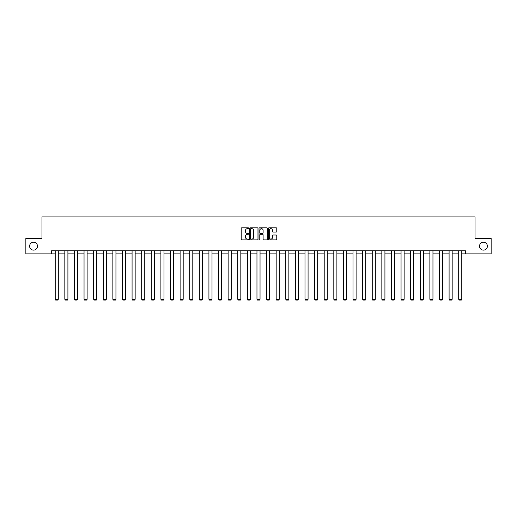 <?xml version="1.0" encoding="UTF-8"?>
<svg xmlns="http://www.w3.org/2000/svg" width="517" height="517" viewBox="0 0 517 517"><rect width="100%" height="100%" fill="white"/><g stroke="black" fill="none" stroke-linecap="round" stroke-linejoin="round"><path stroke-width="0.78" d="M479.511 246.176A3.942 3.942 0 0 0 483.453 250.118A3.942 3.942 0 0 0 487.395 246.176A3.942 3.942 0 0 0 483.453 242.234A3.942 3.942 0 0 0 479.511 246.176M29.605 246.176A3.942 3.942 0 0 0 33.547 250.118A3.942 3.942 0 0 0 37.489 246.176A3.942 3.942 0 0 0 33.547 242.234A3.942 3.942 0 0 0 29.605 246.176M248.645 228.243A0.42 0.42 0 0 0 248.225 227.816L241.801 227.816A0.607 0.607 0 0 0 241.2 228.424L241.2 239.3A0.607 0.607 0 0 0 241.801 239.907L248.225 239.907A0.42 0.42 0 0 0 248.645 239.481A0.42 0.42 0 0 0 248.225 239.061L247.391 239.061A1.932 1.932 0 0 1 245.459 237.129L245.459 236.217A1.932 1.932 0 0 1 247.391 234.285L248.225 234.285A0.42 0.42 0 0 0 248.645 233.865A0.42 0.42 0 0 0 248.225 233.438L247.391 233.438A1.932 1.932 0 0 1 245.459 231.506L245.459 230.595A1.932 1.932 0 0 1 247.391 228.663L248.225 228.663A0.42 0.42 0 0 0 248.645 228.243M276.162 232.081A0.607 0.607 0 0 0 276.769 231.474L276.769 228.424A0.607 0.607 0 0 0 276.162 227.816L269.034 227.816A0.607 0.607 0 0 0 268.426 228.424L268.426 239.3A0.607 0.607 0 0 0 269.034 239.907L276.162 239.907A0.607 0.607 0 0 0 276.769 239.3L276.769 235.616A0.607 0.607 0 0 0 276.162 235.009L273.112 235.009A0.607 0.607 0 0 0 272.511 235.616L272.511 237.445A1.616 1.616 0 0 1 270.889 239.061A1.616 1.616 0 0 1 269.273 237.445L269.273 230.278A1.616 1.616 0 0 1 270.889 228.663A1.616 1.616 0 0 1 272.511 230.278L272.511 231.474A0.607 0.607 0 0 0 273.112 232.081L276.162 232.081M51.558 253.873L25.85 253.873L25.85 238.479L41.955 238.479L41.955 216.927L475.045 216.927L475.045 238.479L491.15 238.479L491.15 253.873L465.442 253.873L465.442 250.797L51.558 250.797L51.558 253.873L55.222 253.873M257.97 228.424A0.607 0.607 0 0 0 257.369 227.816L250.234 227.816A0.607 0.607 0 0 0 249.627 228.424L249.627 239.3A0.607 0.607 0 0 0 250.234 239.907L257.369 239.907A0.607 0.607 0 0 0 257.97 239.3L257.97 228.424M259.631 227.816L266.766 227.816A0.607 0.607 0 0 1 267.373 228.424L267.373 239.3A0.607 0.607 0 0 1 266.766 239.907L263.715 239.907A0.607 0.607 0 0 1 263.108 239.3L263.108 234.892A0.607 0.607 0 0 0 262.507 234.285L260.478 234.285A0.607 0.607 0 0 0 259.877 234.892L259.877 239.481A0.42 0.42 0 0 1 259.45 239.907A0.42 0.42 0 0 1 259.03 239.481L259.03 228.424A0.607 0.607 0 0 1 259.631 227.816M58.305 253.873L64.832 253.873M67.908 253.873L74.435 253.873M77.518 253.873L84.045 253.873M87.121 253.873L93.648 253.873M96.731 253.873L103.258 253.873M106.334 253.873L112.861 253.873M115.944 253.873L122.471 253.873M125.547 253.873L132.074 253.873M135.157 253.873L141.684 253.873M144.76 253.873L151.287 253.873M154.37 253.873L160.897 253.873M163.973 253.873L170.5 253.873M173.583 253.873L180.11 253.873M183.186 253.873L189.713 253.873M192.796 253.873L199.323 253.873M202.399 253.873L208.926 253.873M212.009 253.873L218.536 253.873M221.612 253.873L228.139 253.873M231.222 253.873L237.749 253.873M240.825 253.873L247.352 253.873M250.435 253.873L256.962 253.873M260.038 253.873L266.565 253.873M269.648 253.873L276.175 253.873M279.251 253.873L285.778 253.873M288.861 253.873L295.388 253.873M298.464 253.873L304.991 253.873M308.074 253.873L314.601 253.873M317.677 253.873L324.204 253.873M327.287 253.873L333.814 253.873M336.89 253.873L343.417 253.873M346.5 253.873L353.027 253.873M356.103 253.873L362.63 253.873M365.713 253.873L372.24 253.873M375.316 253.873L381.843 253.873M384.926 253.873L391.453 253.873M394.529 253.873L401.056 253.873M404.139 253.873L410.666 253.873M413.742 253.873L420.269 253.873M423.352 253.873L429.879 253.873M432.955 253.873L439.482 253.873M442.565 253.873L449.092 253.873M452.168 253.873L458.695 253.873M461.778 253.873L465.442 253.873M250.9 228.663A0.42 0.42 0 0 0 250.474 229.089L250.474 238.634A0.42 0.42 0 0 0 250.9 239.061L251.773 239.061A1.932 1.932 0 0 0 253.711 237.129L253.711 230.595A1.932 1.932 0 0 0 251.773 228.663L250.9 228.663M263.108 230.311A1.616 1.616 0 0 0 261.492 228.695A1.616 1.616 0 0 0 259.877 230.311L259.877 232.837A0.607 0.607 0 0 0 260.478 233.438L262.507 233.438A0.607 0.607 0 0 0 263.108 232.837L263.108 230.311M58.305 250.797L58.305 299.272L55.222 299.272L55.222 250.797M58.305 299.272L57.839 300.073L55.687 300.073L55.222 299.272M67.908 250.797L67.908 299.272L64.832 299.272L64.832 250.797M67.908 299.272L67.449 300.073L65.291 300.073L64.832 299.272M77.518 250.797L77.518 299.272L74.435 299.272L74.435 250.797M77.518 299.272L77.052 300.073L74.9 300.073L74.435 299.272M87.121 250.797L87.121 299.272L84.045 299.272L84.045 250.797M87.121 299.272L86.662 300.073L84.504 300.073L84.045 299.272M96.731 250.797L96.731 299.272L93.648 299.272L93.648 250.797M96.731 299.272L96.265 300.073L94.113 300.073L93.648 299.272M106.334 250.797L106.334 299.272L103.258 299.272L103.258 250.797M106.334 299.272L105.875 300.073L103.717 300.073L103.258 299.272M115.944 250.797L115.944 299.272L112.861 299.272L112.861 250.797M115.944 299.272L115.478 300.073L113.326 300.073L112.861 299.272M125.547 250.797L125.547 299.272L122.471 299.272L122.471 250.797M125.547 299.272L125.088 300.073L122.93 300.073L122.471 299.272M135.157 250.797L135.157 299.272L132.074 299.272L132.074 250.797M135.157 299.272L134.691 300.073L132.539 300.073L132.074 299.272M144.76 250.797L144.76 299.272L141.684 299.272L141.684 250.797M144.76 299.272L144.301 300.073L142.143 300.073L141.684 299.272M154.37 250.797L154.37 299.272L151.287 299.272L151.287 250.797M154.37 299.272L153.904 300.073L151.752 300.073L151.287 299.272M163.973 250.797L163.973 299.272L160.897 299.272L160.897 250.797M163.973 299.272L163.514 300.073L161.356 300.073L160.897 299.272M173.583 250.797L173.583 299.272L170.5 299.272L170.5 250.797M173.583 299.272L173.117 300.073L170.965 300.073L170.5 299.272M183.186 250.797L183.186 299.272L180.11 299.272L180.11 250.797M183.186 299.272L182.727 300.073L180.569 300.073L180.11 299.272M192.796 250.797L192.796 299.272L189.713 299.272L189.713 250.797M192.796 299.272L192.33 300.073L190.178 300.073L189.713 299.272M202.399 250.797L202.399 299.272L199.323 299.272L199.323 250.797M202.399 299.272L201.94 300.073L199.782 300.073L199.323 299.272M212.009 250.797L212.009 299.272L208.926 299.272L208.926 250.797M212.009 299.272L211.543 300.073L209.391 300.073L208.926 299.272M221.612 250.797L221.612 299.272L218.536 299.272L218.536 250.797M221.612 299.272L221.153 300.073L218.995 300.073L218.536 299.272M231.222 250.797L231.222 299.272L228.139 299.272L228.139 250.797M231.222 299.272L230.756 300.073L228.604 300.073L228.139 299.272M240.825 250.797L240.825 299.272L237.749 299.272L237.749 250.797M240.825 299.272L240.366 300.073L238.208 300.073L237.749 299.272M250.435 250.797L250.435 299.272L247.352 299.272L247.352 250.797M250.435 299.272L249.97 300.073L247.817 300.073L247.352 299.272M260.038 250.797L260.038 299.272L256.962 299.272L256.962 250.797M260.038 299.272L259.579 300.073L257.421 300.073L256.962 299.272M269.648 250.797L269.648 299.272L266.565 299.272L266.565 250.797M269.648 299.272L269.183 300.073L267.03 300.073L266.565 299.272M279.251 250.797L279.251 299.272L276.175 299.272L276.175 250.797M279.251 299.272L278.792 300.073L276.634 300.073L276.175 299.272M288.861 250.797L288.861 299.272L285.778 299.272L285.778 250.797M288.861 299.272L288.396 300.073L286.244 300.073L285.778 299.272M298.464 250.797L298.464 299.272L295.388 299.272L295.388 250.797M298.464 299.272L298.005 300.073L295.847 300.073L295.388 299.272M308.074 250.797L308.074 299.272L304.991 299.272L304.991 250.797M308.074 299.272L307.609 300.073L305.457 300.073L304.991 299.272M317.677 250.797L317.677 299.272L314.601 299.272L314.601 250.797M317.677 299.272L317.218 300.073L315.06 300.073L314.601 299.272M327.287 250.797L327.287 299.272L324.204 299.272L324.204 250.797M327.287 299.272L326.822 300.073L324.67 300.073L324.204 299.272M336.89 250.797L336.89 299.272L333.814 299.272L333.814 250.797M336.89 299.272L336.431 300.073L334.273 300.073L333.814 299.272M346.5 250.797L346.5 299.272L343.417 299.272L343.417 250.797M346.5 299.272L346.035 300.073L343.883 300.073L343.417 299.272M356.103 250.797L356.103 299.272L353.027 299.272L353.027 250.797M356.103 299.272L355.644 300.073L353.486 300.073L353.027 299.272M365.713 250.797L365.713 299.272L362.63 299.272L362.63 250.797M365.713 299.272L365.248 300.073L363.096 300.073L362.63 299.272M375.316 250.797L375.316 299.272L372.24 299.272L372.24 250.797M375.316 299.272L374.857 300.073L372.699 300.073L372.24 299.272M384.926 250.797L384.926 299.272L381.843 299.272L381.843 250.797M384.926 299.272L384.461 300.073L382.309 300.073L381.843 299.272M394.529 250.797L394.529 299.272L391.453 299.272L391.453 250.797M394.529 299.272L394.07 300.073L391.912 300.073L391.453 299.272M404.139 250.797L404.139 299.272L401.056 299.272L401.056 250.797M404.139 299.272L403.674 300.073L401.522 300.073L401.056 299.272M413.742 250.797L413.742 299.272L410.666 299.272L410.666 250.797M413.742 299.272L413.283 300.073L411.125 300.073L410.666 299.272M423.352 250.797L423.352 299.272L420.269 299.272L420.269 250.797M423.352 299.272L422.887 300.073L420.735 300.073L420.269 299.272M432.955 250.797L432.955 299.272L429.879 299.272L429.879 250.797M432.955 299.272L432.496 300.073L430.338 300.073L429.879 299.272M442.565 250.797L442.565 299.272L439.482 299.272L439.482 250.797M442.565 299.272L442.1 300.073L439.948 300.073L439.482 299.272M452.168 250.797L452.168 299.272L449.092 299.272L449.092 250.797M452.168 299.272L451.709 300.073L449.551 300.073L449.092 299.272M461.778 250.797L461.778 299.272L458.695 299.272L458.695 250.797M461.778 299.272L461.313 300.073L459.161 300.073L458.695 299.272"/></g></svg>
